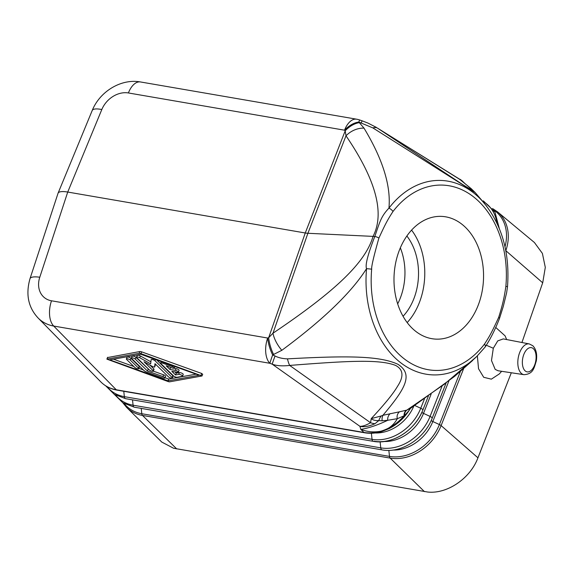 <?xml version="1.0" encoding="UTF-8"?>
<svg xmlns="http://www.w3.org/2000/svg" width="574" height="574" viewBox="0 0 574 574"><rect width="100%" height="100%" fill="white"/><g stroke="black" fill="none" stroke-linecap="round" stroke-linejoin="round"><path stroke-width="0.86" d="M501.633 371.299L499.337 373.911L491.358 379.156L483.703 377.297L478.544 368.752L477.36 355.887M122.836 402.79L126.682 407.468L161.775 442.066L173.578 448.251L427.752 492.04C447.218 494.135 470.192 478.544 477.884 457.973L511.319 372.763M521.931 342.513L542.746 282.63L545.3 267.384L542.394 253.399L534.423 242.515L497.586 211.906A44.162 35.129 132.2 0 1 505.816 250.68L505.809 250.695A3.3 0.947 -161 0 0 505.809 250.673M506.648 339.55L505.106 335.876L495.671 327.395M100.837 381.911C105.214 386.259 110.567 388.993 116.902 390.119A3.631 1.923 -80.2 0 1 116.278 389.775A42.634 33.931 132.4 0 1 100.837 381.911A42.634 33.931 132.4 0 1 100.73 381.796L38.085 317.974A42.655 34.225 -47.5 0 0 53.734 326.061L116.278 389.775L363.938 432.444A42.605 33.888 -47.8 0 0 380.964 431.189C374.126 432.531 367.41 431.928 360.816 429.388L359.891 426.295C363.658 427.329 368.673 426.475 374.937 423.727L378.79 420.584A52.629 29.439 35.6 0 1 381.158 415.978L382.901 415.311C405.402 388.706 413.682 374.535 397.983 364.311C380.053 356.002 349.301 355.471 287.459 358.858C282.602 358.7 278.462 357.738 275.039 355.98L272.65 354.933L281.827 350.312C323.349 319.61 351.589 292.388 366.556 268.639A97.307 70.875 92.7 0 0 399.913 362.129A97.307 70.875 92.7 0 0 476.75 356.483L444.312 384.243L406.844 410.109L410.503 408.372L454.5 376.444L472.725 360.386M404.139 415.77A47.9 6.192 160.2 0 1 397.351 418.676C394.991 422.894 391.942 426.095 388.211 428.283A42.677 34.584 130.7 0 1 380.964 431.189A3.631 1.327 73.2 0 0 381.818 431.533L389.029 428.649A3.631 0.961 -116.6 0 1 388.211 428.283A42.605 33.888 -47.8 0 0 404.139 415.777L404.483 415.447C407.669 412.311 409.621 409.979 410.331 408.437M410.503 408.372L410.058 408.918C404.835 417.556 397.818 424.136 389.029 428.649A3.631 0.961 -116.6 0 0 389.107 428.584A41.744 33.206 132.2 0 0 409.75 409.413M202.55 374.298L201.711 373.473L141.635 351.855A2.203 0.646 -158.8 0 0 139.819 351.539L107.618 357.545M404.483 415.447A12.642 8.99 30.9 0 1 406.844 410.109L406.37 410.231A12.061 8.409 21.6 0 0 404.139 415.777M374.937 423.727A19.817 15.197 -133.9 0 1 370.574 422.744C365.982 425.305 362.416 426.482 359.891 426.295L272.198 364.174C276.611 365.832 282.43 366.248 289.662 365.43C350.169 360.666 379.658 359.245 395.601 365.423C403.292 369.505 403.981 376.401 397.667 386.101C393.369 393.506 384.551 404.347 371.213 418.633C372.892 420.096 375.418 420.749 378.79 420.584L382.169 420.807A41.285 19.035 -157.5 0 1 382.901 415.311L399.447 411.802A16.79 10.167 12.4 0 0 397.351 418.676L387.744 420.283C377.513 425.147 368.537 428.182 360.816 429.388L363.938 432.444A3.631 1.966 -80.2 0 0 364.576 432.782C370.165 433.722 375.92 433.305 381.818 431.533M499.473 318.505L503.29 306.394L506.627 292.747L507.509 286.656L505.866 286.354C504.582 295.28 503.233 303.007 498.655 317.415A3.315 0.933 22.1 0 1 499.473 318.505A3.315 0.933 22.1 0 1 499.473 318.513C495.204 329.505 490.418 339.026 485.109 347.076A5.288 2.497 37.5 0 1 484.98 347.213M498.655 317.415C491.925 332.037 489.966 335.661 484.535 344.034A5.288 2.497 37.5 0 1 485.102 347.076L476.75 356.483M399.447 411.802L406.37 410.231M484.535 344.034A92.737 67.545 -87.3 0 1 407.82 361.419A92.737 67.545 -87.3 0 1 371.679 269.156C371.306 266.802 373.71 256.449 378.897 238.081C385.369 223.968 387.622 219.734 393.011 211.476A5.288 2.497 -142.5 0 0 388.942 208.118C391.03 185.761 382.722 159.106 364.009 128.145L358.8 122.04L372.885 127.916L475.272 192.663L471.29 188.746L459.717 179.368L464.05 182.711M356.626 119.198A19.817 19.817 0 0 1 359.733 119.995A19.817 0.474 109.1 0 0 358.8 122.04A19.817 12.197 132.3 0 0 344.536 130.19A19.817 10.719 -80.2 0 1 356.626 119.198L140.487 81.96A19.817 10.719 -80.2 0 0 128.397 92.959L344.536 130.19L345.211 130.8L346 135.808A19.817 15.096 -33.3 0 1 364.009 128.145M359.74 119.995L362.122 120.82L361.283 122.829M459.91 179.239L460.499 179.633A19.817 18.949 -52.1 0 1 461.876 180.609L377.455 128.095A19.817 8.689 123.8 0 0 372.885 127.916M359.46 122.649A19.817 12.197 -47.7 0 0 345.211 130.8L305.26 232.979L67.732 192.053A19.81 5.41 -159.7 0 0 58.067 193.194A19.81 5.41 -159.7 0 0 58.031 193.294L30.013 278.648A19.817 5.274 -161.8 0 0 29.977 278.77M273.662 354.596A19.817 7.297 -107.9 0 1 268.668 337.713L267.656 338.036A19.817 10.719 99.8 0 0 269.88 363.292L53.741 326.054A19.817 10.719 -80.2 0 1 51.517 300.798L267.656 338.036A19.817 7.297 72.1 0 0 272.65 354.933A19.817 0.631 110.6 0 0 269.88 363.292L272.198 364.174A19.817 0.452 -69.2 0 1 275.039 355.98M382.169 420.807L387.744 420.283A24.316 13.295 -171.9 0 1 390.112 413.646M459.272 222.332A61.432 44.743 -87.3 0 1 481.938 292.338A61.432 44.743 -87.3 0 1 435.845 339.119A61.432 44.743 -87.3 0 1 418.267 333.178A61.432 44.743 -87.3 0 1 395.608 263.172A61.432 44.743 -87.3 0 1 441.693 216.391A61.432 44.743 -87.3 0 1 459.272 222.332M381.158 415.978L371.213 418.633L370.574 422.744L289.662 365.43A19.817 5.216 -94.8 0 1 287.459 358.858M281.827 350.312A19.817 8.84 -124 0 1 272.987 333.2L268.668 337.713L305.26 232.979A13.209 3.609 -159.7 0 0 307.894 233.281L373.043 236.388C365.595 262.232 336.206 290.681 272.987 333.2L307.894 233.281L346 135.808C375.956 179.777 384.967 213.306 373.043 236.388A19.947 5.46 -159.7 0 1 374.786 236.531C367.783 254.583 365.042 265.288 366.556 268.639L371.679 269.156M378.897 238.081A3.315 0.983 -159 0 0 374.786 236.531C379.873 221.873 380.885 216.649 388.942 208.125A97.307 70.875 92.7 0 1 484.069 202.995L475.272 192.663M377.455 128.095L462.544 184.455C476.714 193.309 472.208 189.449 459.717 179.368L377.455 128.095M486.408 345.283L493.31 348.246L497.751 340.884L503.312 338.904L529.285 343.934A15.598 8.438 -80.2 0 0 518.796 355.263A15.598 8.438 -80.2 0 0 521.336 373.365A15.598 8.438 -80.2 0 0 523.983 374.679C533.44 374.069 533.999 367.934 536.295 361.024C537.343 354.366 536.188 349.265 532.816 345.742L529.285 343.934M167.952 381.495L106.886 359.137L139.138 353.311A2.203 0.646 -158.8 0 1 140.946 353.62L202.019 375.97L169.768 381.803A2.203 0.646 -158.8 0 1 167.952 381.495M523.983 374.679L498.067 370.761L495.183 369.383L491.488 360.522L493.31 348.246M397.674 303.89A52.844 38.494 92.7 0 0 400.343 247.832M411.587 230.124A61.432 44.743 -87.3 0 1 422.665 291.829A61.432 44.743 -87.3 0 1 407.181 322.588M109.749 359.855L140.881 354.287L199.149 375.26L168.017 380.827L109.749 359.855M165.018 377.735L168.699 379.062L196.1 374.162M168.699 379.062L168.017 380.827M113.48 359.188L133.835 366.513M138.851 368.314L143.349 369.936M126.366 358.951L127.048 357.186A2.203 0.646 -158.8 0 1 128.72 357.164A2.203 0.646 -158.8 0 1 130.929 358.291L139.188 366.37L138.506 368.135L130.248 360.056A2.203 0.646 -158.8 0 0 128.038 358.929A2.203 0.646 -158.8 0 0 126.366 358.951A2.203 0.646 -158.8 0 0 126.596 359.432L134.854 367.511A2.203 0.646 -158.8 0 0 137.064 368.637A2.203 0.646 -158.8 0 0 138.729 368.616A2.203 0.646 -158.8 0 0 138.506 368.135M138.729 368.616L139.417 366.851A2.203 0.646 -158.8 0 0 139.188 366.37M403.056 316.281A52.844 38.494 92.7 0 0 406.88 236.007M170.141 367.231L172.078 367.927M174.008 368.264L176.067 368.616L175.386 370.381A2.203 0.646 -158.8 0 1 177.517 371.17A2.203 0.646 -158.8 0 1 178.406 372.124A2.203 0.646 -158.8 0 1 177.323 372.282L171.848 371.335L175.551 374.958L178.729 374.392A2.203 0.646 -158.8 0 1 181.162 374.958A2.203 0.646 -158.8 0 1 182.532 376.164A2.203 0.646 -158.8 0 1 182.231 376.35L177.151 377.254A2.203 0.646 -158.8 0 1 173.57 375.963L160.878 363.55A2.203 0.646 -158.8 0 1 160.655 363.069A2.203 0.646 -158.8 0 1 162.779 363.206L172.293 366.628A2.203 0.646 -158.8 0 1 174.274 368.085A2.203 0.646 -158.8 0 1 172.15 367.956L166.202 365.817L169.904 369.441L175.386 370.381M178.406 372.124L179.088 370.359A2.203 0.646 -158.8 0 0 178.198 369.398A2.203 0.646 -158.8 0 0 176.067 368.616M174.869 371.859L176.232 373.193L179.411 372.626L178.729 374.392M182.532 376.164L183.221 374.399A2.203 0.646 -158.8 0 0 181.85 373.193A2.203 0.646 -158.8 0 0 179.411 372.626M148.96 369.541L135.995 357.365A2.203 0.646 -158.8 0 0 133.785 356.239A2.203 0.646 -158.8 0 0 132.113 356.253L131.432 358.018A2.203 0.646 -158.8 0 0 131.661 358.499L143.809 370.381A4.405 1.292 -158.8 0 0 147.31 372.339L162.772 377.907A2.203 0.646 -158.8 0 0 164.903 378.036A2.203 0.646 -158.8 0 0 162.923 376.58L147.461 371.012L135.306 359.13A2.203 0.646 -158.8 0 0 133.096 358.004A2.203 0.646 -158.8 0 0 131.432 358.018M136.533 357.128L137.222 355.363A2.203 0.646 -158.8 0 1 140.372 355.959L139.683 357.724A2.203 0.646 -158.8 0 0 136.533 357.128A2.203 0.646 -158.8 0 0 136.763 357.609L149.455 370.022A2.203 0.646 -158.8 0 0 151.665 371.148A2.203 0.646 -158.8 0 0 153.33 371.134L163.604 374.815L162.923 376.58M164.903 378.036L165.585 376.271A2.203 0.646 -158.8 0 0 163.604 374.815M156.716 359.984L172.824 375.733L172.135 377.505L155.016 360.759A2.203 0.646 -158.8 0 0 152.806 359.633A2.203 0.646 -158.8 0 0 151.134 359.647A2.203 0.646 -158.8 0 0 151.127 359.697L150.668 363.859L139.683 357.724M149.836 365.021L153.789 368.888A2.203 0.646 -158.8 0 1 154.019 369.369L153.33 371.134A2.203 0.646 -158.8 0 0 153.107 370.653L144.031 361.778L153.021 366.8L154.6 367.095L154.98 363.665L168.483 376.874A2.203 0.646 -158.8 0 0 170.693 378.001A2.203 0.646 -158.8 0 0 172.365 377.986L173.047 376.221A2.203 0.646 -158.8 0 0 172.824 375.733M155.425 364.095L154.607 367.073M140.372 355.959L150.89 361.835M172.365 377.986A2.203 0.646 -158.8 0 0 172.135 377.505M176.232 373.193L175.551 374.958M170.593 367.676L169.904 369.441M148.142 369.247L147.461 371.012M463.577 368.802L441.112 425.599L477.948 457.808M460.355 371.579L439.397 424.566A43.265 34.418 132.2 0 1 389.488 456.402A3.3 1.787 99.8 0 0 390.162 458.095L424.437 491.624M392.896 450.052A38.2 30.386 -47.8 0 0 432.825 421.531L439.397 424.566A3.3 0.854 21.6 0 1 441.112 425.599A44.162 35.129 -47.8 0 1 390.162 458.095L142.481 415.425L176.756 448.947M542.688 282.795L505.816 250.68M126.682 407.468A44.162 35.129 -47.8 0 0 142.481 415.425A3.3 1.787 99.8 0 1 141.8 413.725A43.265 34.418 132.2 0 1 124.257 403.644M493.54 209.869A43.265 34.418 132.2 0 1 504.991 246.741M388.842 450.368L389.488 456.402L141.8 413.725L141.233 408.394M431.167 420.541A3.3 0.854 21.6 0 0 432.825 421.531L448.904 380.899M384.085 441.514A37.683 29.97 -47.8 0 0 423.504 413.38L430.077 416.415L442.045 386.151M115.697 395.185A42.749 34.002 -47.8 0 0 133.075 405.194A3.3 1.787 99.8 0 0 134.338 407.203L382.019 449.873A3.3 1.787 -80.2 0 1 380.763 447.871A42.749 34.002 132.2 0 0 430.077 416.415A3.3 0.854 21.6 0 1 432.193 418.152A3.3 0.854 21.6 0 1 432.143 418.224M496.84 222.92A42.749 34.002 -47.8 0 0 484.284 202.177M380.117 441.822L380.763 447.871L133.075 405.194L132.508 399.856M421.847 412.39A3.3 0.854 21.6 0 0 423.504 413.38L431.11 394.159M373.975 441.227A42.347 33.687 -47.8 0 0 422.823 410.073A3.3 0.854 -158.4 0 0 422.866 410.001A3.3 0.854 -158.4 0 0 420.749 408.257L424.48 398.837M107.108 386.675A42.225 33.593 -47.8 0 0 124.35 396.663A3.3 1.787 99.8 0 0 125.613 398.672L373.294 441.341A3.3 1.787 -80.2 0 1 372.038 439.332L124.35 396.663L123.776 391.296M371.385 433.262L372.038 439.332A42.225 33.593 -47.8 0 0 420.749 408.257L414.772 405.502M375.145 432.968A37.159 29.561 -47.8 0 0 413.797 406.162M484.413 203.404A97.307 70.875 92.7 0 0 484.069 202.995C502.114 225.431 509.927 253.321 507.509 286.656M58.067 193.194L92.213 110.502A19.817 5.553 22.4 0 1 101.813 109.534A22.831 17.995 134.4 0 1 128.404 92.952M38.085 317.974C28.248 307.406 25.557 294.297 30.02 278.641A19.817 5.274 -161.8 0 1 39.778 277.235L67.732 192.053L101.813 109.534M39.778 277.235A22.831 18.318 -50.1 0 0 51.509 300.805M505.866 286.354A92.73 67.545 92.7 0 0 469.719 194.091A92.73 67.545 92.7 0 0 393.011 211.476M107.718 357.286L107.037 359.051M139.819 351.539L139.138 353.311M141.635 351.855L140.946 353.62M201.711 373.473L201.022 375.245M533.332 348.662A12.298 6.651 -80.2 0 1 534.753 364.755A12.298 6.651 -80.2 0 1 525.124 370.847A12.298 6.651 -80.2 0 1 523.71 354.746A12.298 6.651 -80.2 0 1 533.332 348.662M130.929 358.291L130.248 360.056M155.482 359.539L155.016 360.759M153.789 368.888L153.107 370.653M163.131 362.294L162.779 363.206M172.645 365.717L172.293 366.628M135.995 357.365L135.306 359.13M492.549 208.534L497.586 211.906M382.019 449.873C401.061 453.639 424.552 438.622 432.193 418.152L446.055 383.102M499.323 228.538L494.975 212.115L483.308 200.871M114.298 394.345L122.865 402.812L134.338 407.203M373.294 441.341C392.114 445.065 415.318 430.227 422.866 410.001L428.362 396.11M486.63 206.159L477.575 195.368M105.738 385.857L114.219 394.295L125.613 398.672M116.902 390.112L364.576 432.782M92.22 110.509C99.704 91.646 121.014 78.365 140.487 81.96M362.122 120.827L367.862 123.037L376.343 127.378M461.876 180.609L465.17 183.78M107.568 357.372L106.886 359.137M202.701 374.205L202.019 375.97M155.281 365.329L154.6 367.095M161.222 361.606L160.655 363.069M174.883 366.521L174.274 368.085"/></g></svg>
